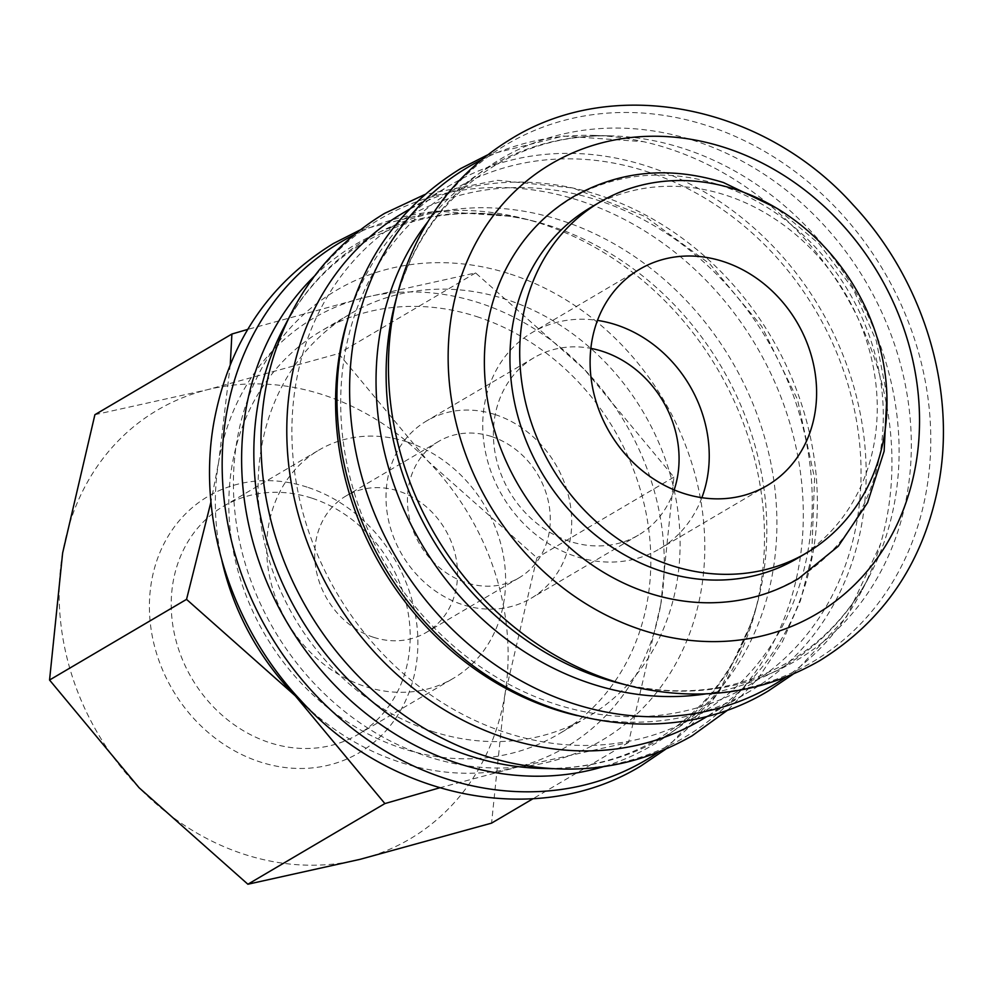 <?xml version="1.0" encoding="UTF-8"?>
<svg xmlns="http://www.w3.org/2000/svg" width="991" height="991" viewBox="0 0 991 991"><rect width="100%" height="100%" fill="white"/><g stroke="black" fill="none" stroke-linecap="round" stroke-linejoin="round"><path stroke-width="0.74" stroke-dasharray="4.96 3.72" d="M353.626 235.078A300.595 260.199 -120.5 0 1 515.865 216.695A300.595 260.199 -120.5 0 1 523.384 218.491A300.595 260.199 -120.5 0 1 540.789 223.508A300.595 260.199 -120.5 0 1 760.32 587.527A300.595 260.199 -120.5 0 1 755.031 611.918A300.595 260.199 -120.5 0 1 752.949 619.363A300.595 260.199 -120.5 0 1 658.16 752.318M808.235 549.448A288.418 249.658 -120.5 0 1 506.537 732.857A288.418 249.658 -120.5 0 1 295.9 383.579A288.418 249.658 -120.5 0 1 597.598 200.17A288.418 249.658 -120.5 0 1 808.235 549.448M481.081 160.034A300.595 260.199 -120.5 0 1 593.076 135.395A300.595 260.199 -120.5 0 1 643.32 141.651A300.595 260.199 -120.5 0 1 668.244 148.464A300.595 260.199 -120.5 0 1 887.775 512.483A300.595 260.199 -120.5 0 1 880.404 544.319A300.595 260.199 -120.5 0 1 861.501 591.305A300.595 260.199 -120.5 0 1 785.628 677.274M796.888 558.614A203.589 176.225 59.5 0 0 873.195 366.521A203.589 176.225 59.5 0 0 725.734 195.177A203.589 176.225 59.5 0 0 590.302 207.738M272.537 359.968A300.595 260.199 -120.5 0 1 291.441 312.983A300.595 260.199 -120.5 0 1 579.599 200.653A300.595 260.199 -120.5 0 1 799.13 564.672A300.595 260.199 -120.5 0 1 559.865 768.892A300.595 260.199 -120.5 0 1 509.622 762.636M346.491 323.462A294.067 254.551 -120.5 0 1 451.673 184.363A294.067 254.551 -120.5 0 1 647.296 166.215A294.067 254.551 -120.5 0 1 860.287 413.705A294.067 254.551 -120.5 0 1 750.076 691.185A294.067 254.551 -120.5 0 1 577.406 715.675M402.866 213.102A294.067 254.551 -120.5 0 1 598.49 194.954A294.067 254.551 -120.5 0 1 811.48 442.444A294.067 254.551 -120.5 0 1 701.269 719.924M646.405 171.443A288.418 249.658 -120.5 0 1 857.042 520.709A288.418 249.658 -120.5 0 1 555.344 704.118A288.418 249.658 -120.5 0 1 344.707 354.84A288.418 249.658 -120.5 0 1 646.405 171.443M399.992 284.925A300.595 260.199 -120.5 0 1 707.054 125.609A300.595 260.199 -120.5 0 1 926.597 489.628A300.595 260.199 -120.5 0 1 637.077 687.593M94.901 414.696L207.156 389.785L338.588 353.576L428.162 461.335L536.924 557.784L504.654 696.103A248.828 215.381 -120.5 0 1 360.129 859.321A248.828 215.381 -120.5 0 1 244.368 854.341A248.828 215.381 -120.5 0 1 139.124 787.771A248.828 215.381 -120.5 0 1 62.631 553.003A248.828 215.381 -120.5 0 1 207.156 389.785A248.828 215.381 -120.5 0 1 322.917 394.765A248.828 215.381 -120.5 0 1 428.162 461.335A248.828 215.381 -120.5 0 1 504.654 696.103L491.573 823.125M230.271 364.589L218.813 461.05A248.828 215.381 -120.5 0 1 363.325 297.833A248.828 215.381 -120.5 0 1 479.099 302.825A248.828 215.381 -120.5 0 1 584.343 369.383L475.581 272.921L363.325 297.833L247.713 329.408M439.558 787.845L516.311 767.368A248.828 215.381 -120.5 0 1 400.537 762.389A248.828 215.381 -120.5 0 1 309.712 709.643M311.608 498.077A132.46 114.646 59.5 0 0 223.495 506.252A132.46 114.646 59.5 0 0 173.859 631.242A132.46 114.646 59.5 0 0 269.8 742.717A132.46 114.646 59.5 0 0 357.912 734.542A132.46 114.646 59.5 0 0 407.549 609.552A132.46 114.646 59.5 0 0 311.608 498.077M407.041 441.899A132.46 114.646 59.5 0 0 318.929 450.075A132.46 114.646 59.5 0 0 269.292 575.053A132.46 114.646 59.5 0 0 365.221 686.528A132.46 114.646 59.5 0 0 453.333 678.352A132.46 114.646 59.5 0 0 502.982 553.362A132.46 114.646 59.5 0 0 407.041 441.899M307.136 487.138A148.811 128.805 59.5 0 0 151.474 581.767A148.811 128.805 59.5 0 0 260.15 761.968A148.811 128.805 59.5 0 0 415.824 667.339A148.811 128.805 59.5 0 0 307.136 487.138M432.175 731.358A233.901 202.461 59.5 0 0 587.774 716.914A233.901 202.461 59.5 0 0 675.441 496.218A233.901 202.461 59.5 0 0 506.017 299.369A233.901 202.461 59.5 0 0 350.43 313.8A233.901 202.461 59.5 0 0 262.764 534.508A233.901 202.461 59.5 0 0 432.175 731.358M476.745 316.6A233.901 202.461 -120.5 0 1 646.157 513.449A233.901 202.461 -120.5 0 1 558.49 734.158A233.901 202.461 -120.5 0 1 402.903 748.601A233.901 202.461 -120.5 0 1 233.48 551.752A233.901 202.461 -120.5 0 1 321.146 331.044A233.901 202.461 -120.5 0 1 476.745 316.6M491.363 436.498A79.169 68.528 -120.5 0 1 548.704 503.131A79.169 68.528 -120.5 0 1 519.036 577.84A79.169 68.528 -120.5 0 1 466.365 582.733A79.169 68.528 -120.5 0 1 409.023 516.1A79.169 68.528 -120.5 0 1 438.691 441.391A79.169 68.528 -120.5 0 1 491.363 436.498M373.632 637.324A79.169 68.528 59.5 0 0 426.303 632.431A79.169 68.528 59.5 0 0 455.971 557.735A79.169 68.528 59.5 0 0 398.63 491.102A79.169 68.528 59.5 0 0 345.97 495.983A79.169 68.528 59.5 0 0 316.29 570.692A79.169 68.528 59.5 0 0 373.632 637.324M674.177 489.901A102.928 89.091 -120.5 0 1 638.452 535.09A102.928 89.091 -120.5 0 1 569.986 541.445A102.928 89.091 -120.5 0 1 495.438 454.819A102.928 89.091 -120.5 0 1 534.013 357.701A102.928 89.091 -120.5 0 1 590.859 348.386M495.104 414.572A102.928 89.091 -120.5 0 1 569.664 501.186A102.928 89.091 -120.5 0 1 531.077 598.304A102.928 89.091 -120.5 0 1 462.611 604.659A102.928 89.091 -120.5 0 1 388.063 518.045A102.928 89.091 -120.5 0 1 426.638 420.915A102.928 89.091 -120.5 0 1 495.104 414.572M701.863 497.68A125.547 108.676 -120.5 0 1 659.684 548.841A125.547 108.676 -120.5 0 1 576.18 556.583A125.547 108.676 -120.5 0 1 485.243 450.93A125.547 108.676 -120.5 0 1 532.291 332.468A125.547 108.676 -120.5 0 1 597.486 320.403M509.832 261.76A221.104 191.387 -120.5 0 1 718.748 184.747A221.104 191.387 -120.5 0 1 883.266 420.172A221.104 191.387 -120.5 0 1 710.609 602.776M221.885 560.472A248.828 215.381 -120.5 0 1 218.813 461.05L210.959 501.966M516.311 767.368L628.567 742.457L660.824 604.151A248.828 215.381 -120.5 0 1 516.311 767.368M660.824 604.151L673.917 477.129L584.343 369.383A248.828 215.381 -120.5 0 1 660.824 604.151M475.581 272.921L338.588 353.576M628.567 742.457L532.935 798.771M673.917 477.129L536.924 557.784M314.506 276.006A291.094 251.974 -120.5 0 1 533.319 221.005A291.094 251.974 -120.5 0 1 550.178 225.861A291.094 251.974 -120.5 0 1 762.773 578.385A291.094 251.974 -120.5 0 1 757.657 602.008A291.094 251.974 -120.5 0 1 603.395 766.675M427.864 221.711A289.905 250.946 -120.5 0 1 610.84 135.854A289.905 250.946 -120.5 0 1 683.332 148.452A289.905 250.946 -120.5 0 1 895.071 499.526A289.905 250.946 -120.5 0 1 869.726 575.548A289.905 250.946 -120.5 0 1 705.877 693.898M510.34 274.086A261.265 226.159 -120.5 0 1 701.157 590.487A261.265 226.159 -120.5 0 1 427.864 756.628A261.265 226.159 -120.5 0 1 237.047 440.239A261.265 226.159 -120.5 0 1 510.34 274.086M523.384 218.491L533.319 221.005C471.097 206.14 414.733 213.263 364.254 242.399C329.904 262.751 302.899 291.527 283.215 328.739A289.905 250.946 -120.5 0 1 561.129 220.398A289.905 250.946 -120.5 0 1 772.869 571.485A289.905 250.946 -120.5 0 1 542.102 768.434C584.195 769.289 622.459 759.639 656.922 739.472C706.88 709.457 740.463 663.648 757.657 602.008L755.031 611.918M593.076 135.395L610.84 135.854C568.747 134.999 530.482 144.649 496.02 164.816C446.061 194.831 412.479 240.652 395.285 302.28A291.094 251.974 -120.5 0 1 694.666 140.796A291.094 251.974 -120.5 0 1 907.273 493.307A291.094 251.974 -120.5 0 1 619.61 683.282C681.845 698.16 738.208 691.024 788.687 661.889C823.038 641.536 850.043 612.76 869.726 575.548L861.501 591.305M665.593 749.27L719.082 691.953L752.949 619.363M728.162 709.767L758.226 678.253L782.518 641.561L800.455 600.719L811.629 556.781L814.59 478.17L797.507 399.534L761.72 326.398L709.829 263.94L645.426 216.62L572.971 187.968L497.569 180.3L424.78 194.521M793.048 674.227L846.537 616.91L880.404 544.319M886.92 395.558L876.292 340.817L853.251 289.186L819.272 243.984L776.572 208.135M487.349 155.017L563.421 136.052L643.32 141.651M359.894 230.061L435.966 211.095L515.865 216.695M552.904 768.719L559.865 768.892M750.076 691.185L707.735 716.109M223.495 506.252L318.929 450.075M587.774 716.914L558.49 734.158M519.036 577.84L426.303 632.431M638.452 535.09L531.077 598.304M767.059 485.615L659.684 548.841M639.666 269.242L532.291 332.468M534.013 357.701L426.638 420.915M438.691 441.391L345.97 495.983M350.43 313.8L321.146 331.044M357.912 734.542L453.333 678.352M451.673 184.363L409.333 209.299M288.22 319.164L291.441 312.983"/><path stroke-width="1.49" d="M658.16 752.318A300.595 260.199 -120.5 0 1 445.888 778.678A300.595 260.199 -120.5 0 1 226.344 414.659A300.595 260.199 -120.5 0 1 353.626 235.078M785.628 677.274A300.595 260.199 -120.5 0 1 573.343 703.635A300.595 260.199 -120.5 0 1 353.799 339.616A300.595 260.199 -120.5 0 1 481.081 160.034M600.063 202.003L590.302 207.738A203.589 176.225 59.5 0 0 514.007 399.844A203.589 176.225 59.5 0 0 661.468 571.188A203.589 176.225 59.5 0 0 796.888 558.614L806.649 552.867A203.589 176.225 -120.5 0 1 671.229 565.44A203.589 176.225 -120.5 0 1 523.768 394.096A203.589 176.225 -120.5 0 1 600.063 202.003A203.589 176.225 -120.5 0 1 735.495 189.43A203.589 176.225 -120.5 0 1 882.956 360.774A203.589 176.225 -120.5 0 1 806.649 552.867M728.162 709.767L692.114 735.805C636.135 767.765 575.3 776.709 509.622 762.636A300.595 260.199 -120.5 0 1 484.698 755.823A300.595 260.199 -120.5 0 1 265.167 391.804A300.595 260.199 -120.5 0 1 272.537 359.968C292.097 295.702 329.433 246.846 384.533 213.399L424.78 194.521M577.406 715.675A294.067 254.551 -120.5 0 1 554.452 709.333A294.067 254.551 -120.5 0 1 346.491 323.462M707.735 716.109L701.269 719.924A294.067 254.551 -120.5 0 1 505.645 738.072A294.067 254.551 -120.5 0 1 292.655 490.582A294.067 254.551 -120.5 0 1 402.866 213.102L409.333 209.299M637.077 687.593A300.595 260.199 -120.5 0 1 629.558 685.797A300.595 260.199 -120.5 0 1 612.153 680.78A300.595 260.199 -120.5 0 1 392.622 316.761A300.595 260.199 -120.5 0 1 397.911 292.37A300.595 260.199 -120.5 0 1 399.992 284.925C419.552 220.659 456.888 171.802 511.988 138.356C615.721 74.82 763.95 105.48 852.929 204.691C922.2 278.446 956.092 386.329 939.096 481.737C924.442 560.968 884.604 620.639 819.569 660.762C763.59 692.721 702.755 701.665 637.077 687.593M532.935 798.771L491.573 823.125L360.129 859.321L247.886 884.232L139.124 787.771L49.55 680.024L62.631 553.003L94.901 414.696L231.894 334.029L230.271 364.589M210.959 501.966L186.543 599.369L295.293 695.831L384.88 803.577L439.558 787.845M590.859 348.386A102.928 89.091 -120.5 0 1 602.478 351.347A102.928 89.091 -120.5 0 1 674.177 489.901M597.486 320.403A125.547 108.676 -120.5 0 1 615.807 324.714A125.547 108.676 -120.5 0 1 701.863 497.68M723.182 261.5A125.547 108.676 -120.5 0 1 814.107 367.153A125.547 108.676 -120.5 0 1 767.059 485.615A125.547 108.676 -120.5 0 1 683.542 493.369A125.547 108.676 -120.5 0 1 592.606 387.716A125.547 108.676 -120.5 0 1 639.666 269.242A125.547 108.676 -120.5 0 1 723.182 261.5M886.92 395.558L884.133 451.215L867.583 502.635L838.299 546.227L798.263 578.806C771.555 594.389 742.333 602.379 710.609 602.776A221.104 191.387 -120.5 0 1 648.932 593.114A221.104 191.387 -120.5 0 1 487.448 325.345A221.104 191.387 -120.5 0 1 509.832 261.76C525.577 234.223 546.735 212.545 573.318 196.751C619.561 170.625 669.631 165.893 723.504 182.555L776.572 208.135M247.713 329.408L231.894 334.029M309.712 709.643A248.828 215.381 -120.5 0 1 295.293 695.831A248.828 215.381 -120.5 0 1 221.885 560.472M186.543 599.369L49.55 680.024M384.88 803.577L247.886 884.232M603.395 766.675A291.094 251.974 -120.5 0 1 458.276 763.491A291.094 251.974 -120.5 0 1 245.669 410.98A291.094 251.974 -120.5 0 1 314.506 276.006M705.877 693.898A289.905 250.946 -120.5 0 1 591.813 683.889A289.905 250.946 -120.5 0 1 380.073 332.803A289.905 250.946 -120.5 0 1 427.864 221.711M915.895 464.048A261.265 226.159 -120.5 0 1 642.602 630.202A261.265 226.159 -120.5 0 1 451.785 313.8A261.265 226.159 -120.5 0 1 725.078 147.659A261.265 226.159 -120.5 0 1 915.895 464.048M552.904 768.719L542.102 768.434A289.905 250.946 -120.5 0 1 469.61 755.836A289.905 250.946 -120.5 0 1 257.871 404.762A289.905 250.946 -120.5 0 1 283.215 328.739L288.22 319.164M629.558 685.797L619.61 683.282A291.094 251.974 -120.5 0 1 602.763 678.426A291.094 251.974 -120.5 0 1 390.169 325.903A291.094 251.974 -120.5 0 1 395.285 302.28L397.911 292.37M359.894 230.061L333.372 243.526C268.338 283.649 228.5 343.32 213.845 422.55C196.85 517.959 230.742 625.841 300.013 699.596C388.992 798.808 537.209 829.479 640.954 765.932L665.593 749.27M487.349 155.017L460.827 168.482C395.793 208.606 355.955 268.288 341.313 347.507C322.583 451.438 364.998 569.825 446.384 643.394C536.044 728.174 671.811 749.716 768.409 690.888L793.048 674.227"/></g></svg>
